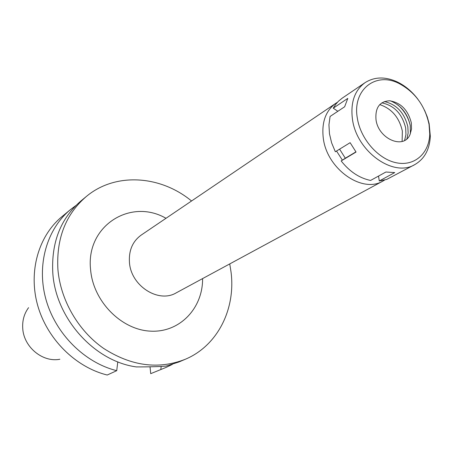 <?xml version="1.0" encoding="UTF-8"?>
<svg xmlns="http://www.w3.org/2000/svg" width="453" height="453" viewBox="0 0 453 453"><rect width="100%" height="100%" fill="white"/><g stroke="black" fill="none" stroke-linecap="round" stroke-linejoin="round"><path stroke-width="0.68" d="M28.567 307.678C24.202 313.612 22.254 320.481 22.729 328.289C23.624 346.97 42.661 362.694 59.87 359.252M150.719 373.663L166.217 367.349L150.719 373.663L150.028 366.822M116.732 370.679C84.456 362.632 55.566 333.85 45.968 299.49C36.359 265.113 46.806 229.059 70.47 209.597L61.965 216.625C38.579 235.86 28.216 271.364 37.61 305.152C46.999 338.918 75.408 367.162 107.219 375.022L116.732 370.679L117.78 361.845M86.229 196.574L80.996 200.9C60.6 218.505 51.2 242.542 52.803 273.017C55.657 318.3 94.258 361.217 136.302 366.913C150.079 366.919 160.022 366.636 166.138 366.081L178.793 362.026L185.045 359.376C158.267 369.75 131.098 366.075 103.539 348.351C78.126 330.616 60.464 300.011 57.899 269.331C56.246 238.555 65.691 214.303 86.229 196.574C115.215 172.146 160.379 175.232 191.551 200.99M229.739 263.912L231.013 271.811C235.911 308.918 217.644 345.888 185.045 359.376M165.996 218.295C130.441 197.718 85.492 226.036 90.606 269.801C93.199 301.341 121.342 329.88 150.509 331.149C179.705 332.808 202.899 308.261 202.593 278.595M335.803 103.301L141.2 235.084C132.576 241.37 128.669 250.52 129.462 262.536C130.974 285.956 158.584 303.533 176.251 292.842L382.978 181.03C362.241 193.856 326.8 168.918 323.283 138.142C321.471 122.384 325.639 110.77 335.803 103.301L337.411 102.293M384.62 180.068L382.978 181.03M336.528 151.03L342.377 160.141M402.117 141.438L402.355 131.064C399.235 117.457 391.703 108.635 379.756 104.603M161.194 366.426L160.821 369.382M172.361 364.399L166.217 367.349M70.47 209.597L75.917 205.509M365.078 82.644L342.145 98.205L338.487 101.189L335.928 104.048L333.238 108.176L347.796 98.38L344.642 106.772L330.084 116.455L328.946 124.83L329.467 133.771L331.63 142.876L335.345 151.755L350.129 142.684L356.052 152.049L341.16 160.94C349.58 171.602 359.388 178.108 370.577 180.447L385.905 172.015L394.727 172.587L379.291 180.974L386.686 179.422L414.818 164.592C393.442 177.842 356.375 151.342 352.428 119.02C350.395 102.486 354.614 90.357 365.078 82.644C374.546 76.693 385.31 76.466 397.372 81.97C405.192 85.781 412.015 91.506 417.83 99.145M333.238 108.176L337.842 111.296M379.291 180.974L378.521 176.081M339.586 149.156L345.316 158.21L341.16 160.94M424.529 110.181L427.253 116.834L429.15 123.635L430.322 136.262C429.642 149.501 424.472 158.946 414.818 164.592M355.922 151.874L345.316 158.21M357.304 117.984C352.236 89.705 375.78 71.376 399.031 83.488C415.033 92.084 425.044 105.736 429.053 124.445L429.738 134.088C429.195 153.431 414.495 166.568 396.352 162.78C378.227 159.201 360.435 138.895 357.304 117.984M376.007 119.671C378.329 139.014 403.917 149.909 410.033 134.518L411.528 129.048L411.318 122.848C408.017 109.943 400.763 102.582 389.546 100.776C379.591 101.432 375.078 107.735 376.007 119.671M390.435 100.838C400.956 105.26 407.564 113.516 410.248 125.606L410.39 133.703M397.779 104.864C404.127 110.351 408.266 117.168 410.203 125.328M406.919 138.777L408.142 133.052L407.836 126.749C404.41 112.769 396.579 104.377 384.337 101.574M381.805 102.865C394.218 105.458 402.173 113.839 405.678 128.018L405.962 134.541L404.603 140.419M399.031 83.488L397.372 81.97M429.738 134.088L430.322 136.262"/></g></svg>
